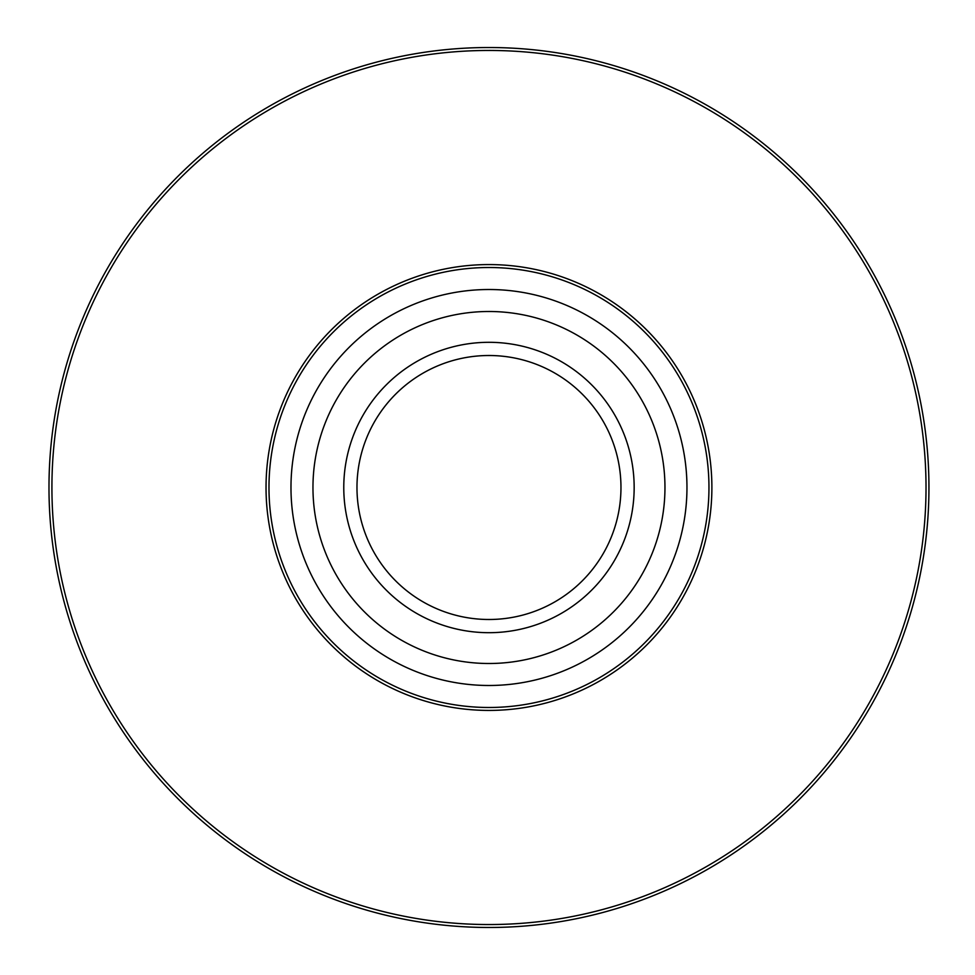 <?xml version="1.0" encoding="UTF-8"?>
<svg xmlns="http://www.w3.org/2000/svg" width="975" height="975" viewBox="0 0 975 975"><rect width="100%" height="100%" fill="white"/><g stroke="black" fill="none" stroke-linecap="round" stroke-linejoin="round"><path stroke-width="1.46" d="M664.962 487.5A175.988 175.988 0 0 1 400.969 639.917A175.988 175.988 0 0 1 400.969 335.083A175.988 175.988 0 0 1 664.962 487.5M343.773 487.5A145.19 145.19 0 0 1 561.563 361.762A145.19 145.19 0 0 1 561.563 613.238A145.19 145.19 0 0 1 343.773 487.5M620.965 487.5A131.991 131.991 0 0 0 488.962 355.509A131.991 131.991 0 0 0 356.972 487.5A131.991 131.991 0 0 0 488.962 619.491A131.991 131.991 0 0 0 620.965 487.5M708.959 487.5A219.984 219.984 0 0 1 488.962 707.484A219.984 219.984 0 0 1 268.978 487.5A219.984 219.984 0 0 1 488.962 267.516A219.984 219.984 0 0 1 708.959 487.5A219.984 219.984 0 0 1 488.962 707.484A219.984 219.984 0 0 1 268.978 487.5A219.984 219.984 0 0 1 488.962 267.516A219.984 219.984 0 0 1 708.959 487.5M48.982 487.5A439.981 439.981 0 0 1 708.959 106.47A439.981 439.981 0 0 1 708.959 868.53A439.981 439.981 0 0 1 48.982 487.5A439.981 439.981 0 0 1 708.959 106.47A439.981 439.981 0 0 1 708.959 868.53A439.981 439.981 0 0 1 48.982 487.5M711.884 487.5A222.922 222.922 0 0 1 377.508 680.562A222.922 222.922 0 0 1 377.508 294.438A222.922 222.922 0 0 1 711.884 487.5M926.018 487.5A437.044 437.044 0 0 0 488.962 50.456A437.044 437.044 0 0 0 51.919 487.5A437.044 437.044 0 0 0 488.962 924.544A437.044 437.044 0 0 0 926.018 487.5M290.977 487.5A197.986 197.986 0 0 0 488.962 685.486A197.986 197.986 0 0 0 686.961 487.5A197.986 197.986 0 0 0 488.962 289.514A197.986 197.986 0 0 0 290.977 487.5"/></g></svg>
